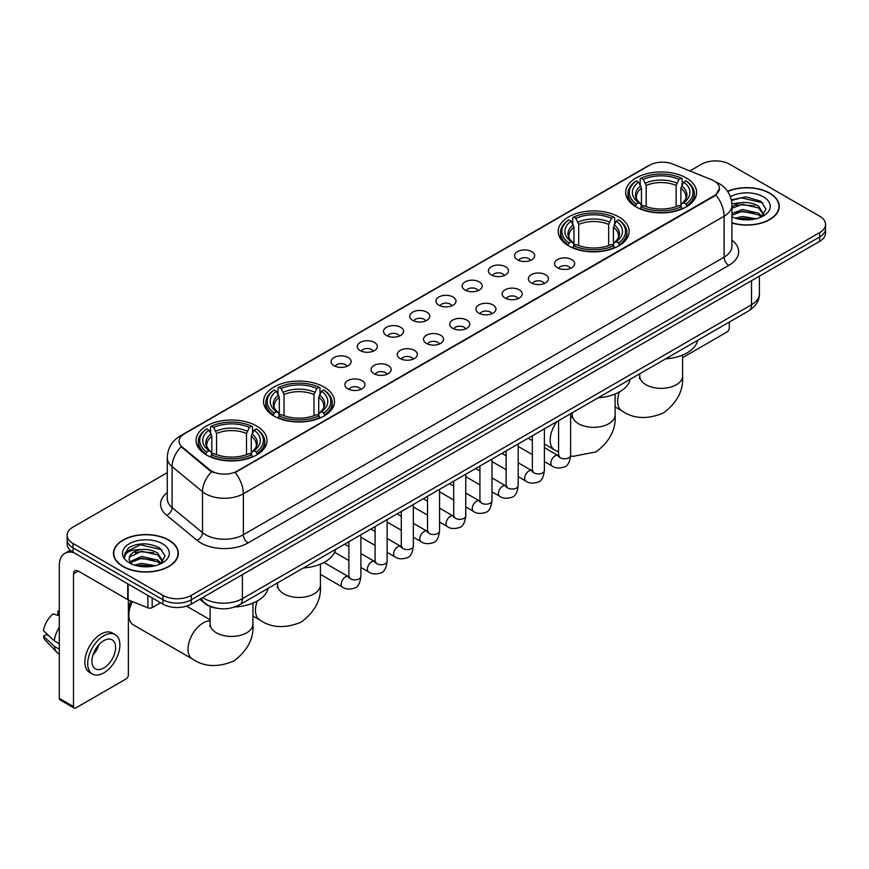 <?xml version="1.0" encoding="UTF-8"?>
<svg xmlns="http://www.w3.org/2000/svg" width="869" height="869" viewBox="0 0 869 869"><rect width="100%" height="100%" fill="white"/><g stroke="black" fill="none" stroke-linecap="round" stroke-linejoin="round"><path stroke-width="1.3" d="M618.771 216.913A35.466 20.476 0 0 0 580.123 212.481A35.466 20.476 0 0 0 558.224 231.393A35.466 20.476 0 0 0 568.608 245.873A35.466 20.476 0 0 0 607.257 250.315A35.466 20.476 0 0 0 629.156 231.393A35.466 20.476 0 0 0 618.771 216.913M324.083 387.053A35.466 20.476 0 0 0 285.434 382.61A35.466 20.476 0 0 0 263.546 401.532A35.466 20.476 0 0 0 273.931 416.012A35.466 20.476 0 0 0 312.579 420.444A35.466 20.476 0 0 0 334.478 401.532A35.466 20.476 0 0 0 324.083 387.053M256.616 426.006A35.466 20.476 0 0 0 217.967 421.563A35.466 20.476 0 0 0 196.068 440.485A35.466 20.476 0 0 0 206.464 454.965A35.466 20.476 0 0 0 245.112 459.397A35.466 20.476 0 0 0 267 440.485A35.466 20.476 0 0 0 256.616 426.006M686.238 177.96A35.466 20.476 0 0 0 647.59 173.528A35.466 20.476 0 0 0 625.702 192.44A35.466 20.476 0 0 0 636.086 206.92A35.466 20.476 0 0 0 674.735 211.363A35.466 20.476 0 0 0 696.623 192.44A35.466 20.476 0 0 0 686.238 177.96M517.511 259.809A10.037 5.79 180 0 1 515.523 258.169A10.037 5.79 180 0 1 518.847 250.967A10.037 5.79 180 0 1 531.709 251.608A10.037 5.79 180 0 1 533.696 258.169A10.037 5.79 180 0 1 517.511 259.809M530.481 260.407A6.018 3.476 0 0 0 528.873 258.712A6.018 3.476 0 0 0 522.932 257.832A6.018 3.476 0 0 0 518.739 260.407M491.3 274.941A10.037 5.79 180 0 1 489.312 273.3A10.037 5.79 180 0 1 492.636 266.099A10.037 5.79 180 0 1 505.497 266.74A10.037 5.79 180 0 1 507.485 273.3A10.037 5.79 180 0 1 491.3 274.941M504.27 275.538A6.018 3.476 0 0 0 502.651 273.844A6.018 3.476 0 0 0 496.72 272.964A6.018 3.476 0 0 0 492.527 275.538M465.089 290.072A10.037 5.79 180 0 1 463.09 288.432A10.037 5.79 180 0 1 466.425 281.23A10.037 5.79 180 0 1 479.286 281.882A10.037 5.79 180 0 1 481.274 288.432A10.037 5.79 180 0 1 465.089 290.072M478.059 290.67A6.018 3.476 0 0 0 476.44 288.986A6.018 3.476 0 0 0 470.509 288.095A6.018 3.476 0 0 0 466.305 290.67M438.878 305.204A10.037 5.79 180 0 1 436.879 303.563A10.037 5.79 180 0 1 440.203 296.362A10.037 5.79 180 0 1 453.064 297.013A10.037 5.79 180 0 1 455.063 303.563A10.037 5.79 180 0 1 438.878 305.204M451.847 305.812A6.018 3.476 0 0 0 450.229 304.117A6.018 3.476 0 0 0 444.298 303.238A6.018 3.476 0 0 0 440.094 305.812M412.666 320.346A10.037 5.79 180 0 1 410.668 318.706A10.037 5.79 180 0 1 413.992 311.504A10.037 5.79 180 0 1 426.853 312.145A10.037 5.79 180 0 1 428.851 318.706A10.037 5.79 180 0 1 412.666 320.346M425.636 320.943A6.018 3.476 0 0 0 424.018 319.249A6.018 3.476 0 0 0 418.087 318.369A6.018 3.476 0 0 0 413.883 320.943M386.444 335.477A10.037 5.79 180 0 1 384.456 333.837A10.037 5.79 180 0 1 387.78 326.635A10.037 5.79 180 0 1 400.642 327.276A10.037 5.79 180 0 1 402.629 333.837A10.037 5.79 180 0 1 386.444 335.477M399.425 336.075A6.018 3.476 0 0 0 397.806 334.38A6.018 3.476 0 0 0 391.876 333.5A6.018 3.476 0 0 0 387.672 336.075M360.233 350.609A10.037 5.79 180 0 1 358.245 348.969A10.037 5.79 180 0 1 361.569 341.767A10.037 5.79 180 0 1 374.43 342.419A10.037 5.79 180 0 1 376.418 348.969A10.037 5.79 180 0 1 360.233 350.609M373.203 351.206A6.018 3.476 0 0 0 371.595 349.512A6.018 3.476 0 0 0 365.653 348.632A6.018 3.476 0 0 0 361.461 351.206M334.022 365.74A10.037 5.79 180 0 1 332.034 364.1A10.037 5.79 180 0 1 335.358 356.898A10.037 5.79 180 0 1 348.219 357.55A10.037 5.79 180 0 1 350.207 364.1A10.037 5.79 180 0 1 334.022 365.74M346.992 366.349A6.018 3.476 0 0 0 345.373 364.654A6.018 3.476 0 0 0 339.442 363.763A6.018 3.476 0 0 0 335.249 366.349M557.496 267.75A10.037 5.79 180 0 1 555.497 266.12A10.037 5.79 180 0 1 558.832 258.919A10.037 5.79 180 0 1 571.693 259.559A10.037 5.79 180 0 1 573.681 266.12A10.037 5.79 180 0 1 557.496 267.75M570.466 268.358A6.018 3.476 0 0 0 568.847 266.664A6.018 3.476 0 0 0 562.916 265.784A6.018 3.476 0 0 0 558.713 268.358M531.285 282.892A10.037 5.79 180 0 1 529.286 281.252A10.037 5.79 180 0 1 532.61 274.05A10.037 5.79 180 0 1 545.471 274.691A10.037 5.79 180 0 1 547.47 281.252A10.037 5.79 180 0 1 531.285 282.892M544.255 283.49A6.018 3.476 0 0 0 542.636 281.795A6.018 3.476 0 0 0 536.705 280.915A6.018 3.476 0 0 0 532.501 283.49M505.074 298.024A10.037 5.79 180 0 1 503.075 296.383A10.037 5.79 180 0 1 506.399 289.181A10.037 5.79 180 0 1 519.26 289.822A10.037 5.79 180 0 1 521.259 296.383A10.037 5.79 180 0 1 505.074 298.024M518.043 298.621A6.018 3.476 0 0 0 516.425 296.926A6.018 3.476 0 0 0 510.494 296.047A6.018 3.476 0 0 0 506.29 298.621M478.852 313.155A10.037 5.79 180 0 1 476.864 311.515A10.037 5.79 180 0 1 480.188 304.313A10.037 5.79 180 0 1 493.049 304.965A10.037 5.79 180 0 1 495.037 311.515A10.037 5.79 180 0 1 478.852 313.155M491.832 313.752A6.018 3.476 0 0 0 490.214 312.069A6.018 3.476 0 0 0 484.283 311.178A6.018 3.476 0 0 0 480.079 313.752M452.64 328.286A10.037 5.79 180 0 1 450.653 326.646A10.037 5.79 180 0 1 453.976 319.444A10.037 5.79 180 0 1 466.838 320.096A10.037 5.79 180 0 1 468.825 326.646A10.037 5.79 180 0 1 452.64 328.286M465.61 328.895A6.018 3.476 0 0 0 464.003 327.2A6.018 3.476 0 0 0 458.061 326.32A6.018 3.476 0 0 0 453.868 328.895M426.429 343.429A10.037 5.79 180 0 1 424.441 341.789A10.037 5.79 180 0 1 427.765 334.587A10.037 5.79 180 0 1 440.626 335.228A10.037 5.79 180 0 1 442.614 341.789A10.037 5.79 180 0 1 426.429 343.429M439.399 344.026A6.018 3.476 0 0 0 437.78 342.332A6.018 3.476 0 0 0 431.85 341.452A6.018 3.476 0 0 0 427.657 344.026M400.218 358.56A10.037 5.79 180 0 1 398.23 356.92A10.037 5.79 180 0 1 401.554 349.718A10.037 5.79 180 0 1 414.415 350.359A10.037 5.79 180 0 1 416.403 356.92A10.037 5.79 180 0 1 400.218 358.56M413.188 359.158A6.018 3.476 0 0 0 411.569 357.463A6.018 3.476 0 0 0 405.638 356.583A6.018 3.476 0 0 0 401.435 359.158M374.007 373.692A10.037 5.79 180 0 1 372.008 372.051A10.037 5.79 180 0 1 375.332 364.85A10.037 5.79 180 0 1 388.204 365.501A10.037 5.79 180 0 1 390.192 372.051A10.037 5.79 180 0 1 374.007 373.692M386.977 374.289A6.018 3.476 0 0 0 385.358 372.595A6.018 3.476 0 0 0 379.427 371.715A6.018 3.476 0 0 0 375.223 374.289M347.796 388.823A10.037 5.79 180 0 1 345.797 387.183A10.037 5.79 180 0 1 349.121 379.981A10.037 5.79 180 0 1 361.982 380.633A10.037 5.79 180 0 1 363.981 387.183A10.037 5.79 180 0 1 347.796 388.823M360.765 389.431A6.018 3.476 0 0 0 359.147 387.737A6.018 3.476 0 0 0 353.216 386.857A6.018 3.476 0 0 0 349.012 389.431M711.744 179.796A18.064 10.428 180 0 1 714.155 180.969A18.064 10.428 180 0 1 719.445 188.345A18.064 10.428 180 0 1 714.155 195.721L237.215 471.074A18.064 10.428 180 0 1 209.635 469.684L182.36 447.187A18.064 10.428 180 0 1 179.09 441.213A18.064 10.428 180 0 1 184.38 433.837L649.643 165.219A18.064 10.428 180 0 1 672.78 164.045L711.744 179.796M217.858 608.398A20.074 11.59 180 0 1 205.16 603.662L199.794 599.23M731.937 223.029A32.457 18.738 0 0 0 779.254 206.377A32.457 18.738 0 0 0 769.749 193.124A32.457 18.738 0 0 0 727.57 191.289M168.847 540.051A32.457 18.738 0 0 0 133.478 535.999A32.457 18.738 0 0 0 113.437 553.303A32.457 18.738 0 0 0 122.953 566.555A32.457 18.738 0 0 0 158.31 570.618A32.457 18.738 0 0 0 178.351 553.303A32.457 18.738 0 0 0 168.847 540.051M719.445 188.345L715.904 194.982L714.155 196.253L235.184 472.53A23.42 13.524 60 0 1 243.363 493.755A26.765 15.457 180 0 1 205.518 493.755A26.765 15.457 180 0 1 202.51 491.691L172.116 466.62A26.765 15.457 180 0 1 167.272 457.757L167.272 498.741A26.765 15.457 0 0 0 172.116 507.605L202.51 532.664A26.765 15.457 0 0 0 205.518 534.728A26.765 15.457 0 0 0 243.363 534.728L724.094 257.181A26.765 15.457 0 0 0 731.937 246.253L731.937 205.28A26.765 15.457 180 0 1 724.094 216.207A23.42 13.524 -120 0 0 715.904 194.982M167.272 472.671L73.029 527.081A20.074 11.59 0 0 0 67.152 535.271L67.152 544.016A20.074 11.59 0 0 0 73.029 552.217L162.927 604.118L162.927 599.74A20.074 11.59 0 0 0 191.321 599.74L819.673 236.965A20.074 11.59 0 0 0 825.55 228.775A20.074 11.59 0 0 1 819.673 236.965L191.321 599.74A20.074 11.59 0 0 1 162.927 599.74L73.029 547.839L162.927 599.74L162.927 595.374A20.074 11.59 0 0 0 191.321 595.374L819.673 232.599A20.074 11.59 0 0 0 825.55 224.408A20.074 11.59 0 0 0 819.673 216.207L729.775 164.306A20.074 11.59 0 0 0 701.381 164.306L689.867 170.954M67.152 539.649A20.074 11.59 0 0 0 73.029 547.839A20.074 11.59 0 0 1 67.152 539.649M213.698 472.53L209.635 470.477L181.143 446.753A23.42 15.664 129.5 0 0 172.116 466.62L172.116 507.605A6.691 4.475 -50.5 0 1 166.631 515.284A33.456 19.314 180 0 1 167.272 492.614M67.152 535.271A20.074 11.59 0 0 0 73.029 543.473L162.927 595.374M162.927 604.118A20.074 11.59 0 0 0 191.321 604.118L819.673 241.343A20.074 11.59 0 0 0 825.55 233.142L825.55 224.408M731.937 222.812A32.12 18.542 0 0 0 778.928 206.377A32.12 18.542 0 0 0 769.51 193.266A32.12 18.542 0 0 0 727.69 191.473M735.38 218.173L742.474 216.446L756.226 218.749M738.161 218.945L742.474 218.184L753.347 219.357M731.937 213.481L742.474 209.505L758.637 213.166L762.08 216.446M731.937 215.219L742.474 211.243L758.637 214.893L761.179 217.044M731.883 203.726L741.539 202.673A16.728 9.657 0 0 0 731.937 207.419M741.539 202.673C747.959 201.999 753.662 203.183 758.637 206.225L763.536 213.926L763.416 215.208M731.937 208.278L742.474 204.302L758.637 207.963L763.482 214.795M731.937 216.327L732.882 217.25M731.937 216.815A23.42 13.524 0 0 0 763.362 215.936A23.42 13.524 0 0 0 763.362 196.818A23.42 13.524 0 0 0 730.394 196.731M761.461 216.924L765.958 209.005L760.82 201.217L746.178 196.883L731.318 199.827M731.481 200.565L741.279 197.839L762.884 202.868M736.108 205.736L741.279 204.769L754.531 205.888M736.108 212.666L741.279 211.71L754.531 212.829M738.607 219.042L753.086 219.401M682.578 357.648L726.929 332.034A3.346 1.934 120 0 0 729.297 327.939L729.297 322.084M123.181 566.414A32.12 18.542 0 0 0 158.191 570.433A32.12 18.542 0 0 0 178.015 553.303A32.12 18.542 0 0 0 168.608 540.192A32.12 18.542 0 0 0 133.609 536.173A32.12 18.542 0 0 0 113.774 553.303A32.12 18.542 0 0 0 123.181 566.414M134.478 565.111L141.571 563.373L155.312 565.686M137.248 565.871L141.571 565.111L152.433 566.284M129.959 561.711L141.571 556.442L157.723 560.092L161.167 563.373M130.546 562.667L141.571 558.17L157.723 561.83L160.265 563.981M160.548 563.851L165.056 555.932L159.918 548.143C148.903 542.462 138.41 542.397 128.427 547.948L124.56 555.009L124.93 557.279C125.147 552.195 130.383 549.632 140.637 549.599A16.728 9.657 0 0 0 129.166 558.767A16.728 9.657 0 0 0 129.981 561.743L131.979 564.177M140.637 549.599C147.057 548.926 152.748 550.11 157.723 553.151L162.622 560.863L162.503 562.134M129.166 558.963L129.742 556.91L141.571 551.228L157.723 554.889L162.568 561.732M162.46 543.744A23.42 13.524 0 0 0 129.34 543.744A23.42 13.524 0 0 0 129.34 562.862A23.42 13.524 0 0 0 162.46 562.862A23.42 13.524 0 0 0 162.46 543.744M124.571 555.172L125.299 552.315L140.376 544.765L161.982 549.795M135.206 552.662L140.376 551.706L153.617 552.825M135.206 559.603L140.376 558.648L153.617 559.766M137.693 565.969L152.184 566.327M635.445 206.54L636.401 204.009A31.849 18.39 0 0 1 636.401 180.871L638.585 182.142A28.775 16.609 0 0 0 638.585 202.738L640.757 203.976L641.452 206.55M641.452 205.497L641.452 188.204L638.585 182.142M640.181 184.88L640.181 178.688L641.126 178.145A31.849 18.39 0 0 1 681.198 178.145L679.004 179.405A28.775 16.609 0 0 0 643.321 179.405L646.178 185.466L646.178 206.626M676.147 206.626L676.147 185.466L679.004 179.405M665.589 358.864A36.802 21.247 0 0 0 697.698 340.322M640.181 208.375A33.185 19.161 0 0 0 682.143 208.375L681.198 206.735A31.849 18.39 0 0 1 641.126 206.735L640.181 208.951M682.143 208.951L682.143 208.375M636.401 180.871L635.445 181.415A33.185 19.161 0 0 0 627.972 193.537A33.185 19.161 0 0 0 635.445 205.649M681.198 178.145L682.143 178.688L682.143 184.88M641.126 206.735L643.321 205.475A28.775 16.609 0 0 0 679.004 205.475L681.198 206.735M638.585 202.738L636.401 204.009M643.321 179.405L641.126 178.145M640.757 185.868A25.733 14.86 0 0 0 640.757 203.976L640.877 204.052C637.216 200.511 635.728 198.11 636.401 196.85A24.756 14.295 0 0 1 641.452 188.204M686.879 205.649A33.185 19.161 0 0 0 694.353 193.537A33.185 19.161 0 0 0 686.879 181.415L685.923 180.871A31.849 18.39 0 0 1 685.923 204.009L686.879 206.54M685.923 204.009L683.74 202.738A28.775 16.609 0 0 0 683.74 182.142L685.923 180.871M683.74 182.142L680.872 188.204L680.872 205.497L681.578 203.976L683.74 202.738M680.872 188.204A24.756 14.295 0 0 1 685.923 196.85C686.597 198.121 685.109 200.522 681.448 204.052L681.578 203.976A25.733 14.86 0 0 0 681.578 185.868M680.872 206.55L680.872 205.497M567.978 245.492L568.923 242.962A31.849 18.39 0 0 1 568.923 219.835L571.118 221.095A28.775 16.609 0 0 0 571.118 241.701L573.279 242.929L573.974 245.503M573.974 244.45L573.974 227.157L571.118 221.095M572.704 223.833L572.704 217.641L573.659 217.098A31.849 18.39 0 0 1 613.72 217.098L611.537 218.358A28.775 16.609 0 0 0 575.854 218.358L578.711 224.419L578.711 245.579M608.669 245.579L608.669 224.419L611.537 218.358M598.111 397.817A36.802 21.247 0 0 0 630.231 379.275M572.704 247.339A33.185 19.161 0 0 0 614.676 247.339L613.72 245.688A31.849 18.39 0 0 1 573.659 245.688L572.704 247.904M614.676 247.904L614.676 247.339M568.923 219.835L567.978 220.378A33.185 19.161 0 0 0 560.505 232.49A33.185 19.161 0 0 0 567.978 244.602M613.72 217.098L614.676 217.641L614.676 223.833M573.659 245.688L575.854 244.428A28.775 16.609 0 0 0 611.537 244.428L613.72 245.688M571.118 241.701L568.923 242.962M575.854 218.358L573.659 217.098M573.279 224.821A25.733 14.86 0 0 0 573.279 242.929L573.399 243.005C569.749 239.475 568.25 237.074 568.934 235.803A24.756 14.295 0 0 1 573.974 227.157M619.401 244.602A33.185 19.161 0 0 0 626.886 232.49A33.185 19.161 0 0 0 619.401 220.378L618.456 219.835A31.849 18.39 0 0 1 618.456 242.962L619.401 245.492M618.456 242.962L616.262 241.701A28.775 16.609 0 0 0 616.262 221.095L618.456 219.835M616.262 221.095L613.405 227.157L613.405 244.45L614.101 242.929L616.262 241.701M613.405 227.157A24.756 14.295 0 0 1 618.446 235.803C619.119 237.074 617.631 239.475 613.981 243.005L614.101 242.929A25.733 14.86 0 0 0 614.101 224.821M613.405 245.503L613.405 244.45M273.29 415.632L274.246 413.09A31.849 18.39 0 0 1 274.246 389.964L276.44 391.224A28.775 16.609 0 0 0 276.44 411.83L278.601 413.057L279.297 415.643M279.297 414.589L279.297 397.285L276.44 391.224M278.026 393.972L278.026 387.77L278.982 387.226A31.849 18.39 0 0 1 319.042 387.226L316.848 388.497A28.775 16.609 0 0 0 281.165 388.497L284.033 394.559L284.033 415.708M313.991 415.708L313.991 394.559L316.848 388.497M303.433 567.957A36.802 21.247 0 0 0 335.543 549.414M278.026 417.468A33.185 19.161 0 0 0 319.988 417.468L319.042 415.827A31.849 18.39 0 0 1 278.982 415.827L278.026 418.032M319.988 418.032L319.988 417.468M274.246 389.964L273.29 390.507A33.185 19.161 0 0 0 265.816 402.619A33.185 19.161 0 0 0 273.29 414.741M319.042 387.226L319.988 387.77L319.988 393.972M278.982 415.827L281.165 414.556A28.775 16.609 0 0 0 316.848 414.556L319.042 415.827M276.44 411.83L274.246 413.09M281.165 388.497L278.982 387.226M278.601 394.95A25.733 14.86 0 0 0 278.601 413.057L278.721 413.133C275.06 409.603 273.572 407.203 274.246 405.942A24.756 14.295 0 0 1 279.297 397.285M324.724 414.741A33.185 19.161 0 0 0 332.197 402.619A33.185 19.161 0 0 0 324.724 390.507L323.768 389.964A31.849 18.39 0 0 1 323.768 413.09L324.724 415.632M323.768 413.09L321.584 411.83A28.775 16.609 0 0 0 321.584 391.224L323.768 389.964M321.584 391.224L318.717 397.285L318.717 414.589L319.423 413.057L321.584 411.83M318.717 397.285A24.756 14.295 0 0 1 323.768 405.942C324.441 407.213 322.953 409.614 319.303 413.133L319.423 413.057A25.733 14.86 0 0 0 319.423 394.95M318.717 415.643L318.717 414.589M132.49 601.598A21.41 12.362 120 0 0 128.862 615.046L128.862 609.582A14.719 8.494 -60 0 1 131.023 601M128.862 615.046A21.41 12.362 120 0 0 133.294 624.844L192.44 658.995A21.41 12.362 -60 0 1 189.16 641.833A21.41 12.362 -60 0 1 203.15 622.964A21.41 12.362 -60 0 1 210.124 620.9M205.823 454.585L206.779 452.054A31.849 18.39 0 0 1 206.779 428.917L208.962 430.188A28.775 16.609 0 0 0 208.962 450.783L211.124 452.01L211.83 454.596M211.83 453.542L211.83 436.249L208.962 430.188M210.559 432.925L210.559 426.733L211.504 426.19A31.849 18.39 0 0 1 251.565 426.19L249.381 427.45A28.775 16.609 0 0 0 213.698 427.45L216.555 433.512L216.555 454.661M246.514 454.661L246.514 433.512L249.381 427.45M234.815 606.975A36.802 21.247 0 0 0 268.076 588.367M210.559 456.421A33.185 19.161 0 0 0 252.521 456.421L251.565 454.78A31.849 18.39 0 0 1 211.504 454.78L210.559 456.985M252.521 456.985L252.521 456.421M206.779 428.917L205.823 429.46A33.185 19.161 0 0 0 198.349 441.571A33.185 19.161 0 0 0 205.823 453.694M251.565 426.19L252.521 426.733L252.521 432.925M211.504 454.78L213.698 453.52A28.775 16.609 0 0 0 249.381 453.52L251.565 454.78M208.962 450.783L206.779 452.054M213.698 427.45L211.504 426.19M211.124 433.913A25.733 14.86 0 0 0 211.124 452.01L211.243 452.097C207.593 448.556 206.105 446.155 206.779 444.895A24.756 14.295 0 0 1 211.83 436.249M257.257 453.694A33.185 19.161 0 0 0 264.73 441.571A33.185 19.161 0 0 0 257.257 429.46L256.301 428.917A31.849 18.39 0 0 1 256.301 452.054L257.257 454.585M256.301 452.054L254.106 450.783A28.775 16.609 0 0 0 254.106 430.188L256.301 428.917M254.106 430.188L251.25 436.249L251.25 453.542L251.945 452.01L254.106 450.783M251.25 436.249A24.756 14.295 0 0 1 256.29 444.895C256.974 446.166 255.475 448.567 251.825 452.097L251.945 452.01A25.733 14.86 0 0 0 251.945 433.913M251.25 454.596L251.25 453.542M152.162 597.905L152.162 607.594L160.559 602.749M74.028 552.793A26.765 15.457 -120 0 0 64.849 553.347A26.765 15.457 -120 0 0 59.309 565.6L59.309 698.361L73.507 706.562L73.507 573.79A6.691 3.867 60 0 1 74.886 570.727A6.691 3.867 60 0 1 78.232 571.063L127.71 599.621L127.71 583.783M73.507 706.562A3.346 1.934 120 0 0 74.191 708.094L60.004 699.893A3.346 1.934 -60 0 1 59.309 698.361M74.191 708.094A3.346 1.934 120 0 0 75.864 707.92L126.027 678.971A3.346 1.934 120 0 0 128.384 674.865L128.384 599.936M152.162 607.594A3.346 1.934 180 0 1 147.882 607.811L128.156 599.838A3.346 1.934 180 0 1 127.71 599.621M103.78 667.989A16.728 9.657 120 0 0 114.708 653.249A16.728 9.657 120 0 0 112.144 639.845A16.728 9.657 120 0 0 103.78 640.67A16.728 9.657 120 0 0 92.853 655.411A16.728 9.657 120 0 0 95.416 668.815A16.728 9.657 120 0 0 103.78 667.989M92.972 655.02A16.728 9.657 120 0 0 98.979 644.624M59.309 611.591L57.886 611.157L57.886 614.513L59.309 615.339M115.164 634.62L112.318 632.98A22.746 13.133 120 0 0 100.945 634.109A22.746 13.133 120 0 0 86.085 654.161A22.746 13.133 120 0 0 89.572 672.389L92.407 674.029A22.746 13.133 120 0 0 103.78 672.899A22.746 13.133 120 0 0 118.651 652.858A22.746 13.133 120 0 0 115.164 634.62A22.746 13.133 120 0 0 103.78 635.75A22.746 13.133 120 0 0 88.92 655.802A22.746 13.133 120 0 0 92.407 674.029M59.309 627.233A22.083 12.753 120 0 0 54.28 640.833L43.45 630.698A17.402 10.048 120 0 1 53.161 613.883L59.309 615.752M59.309 643.733L54.28 640.833M49.305 636.184L46.361 634.489L43.45 636.162L54.28 646.297L59.309 649.197M54.28 646.297A22.083 12.753 120 0 0 57.006 652.467A22.083 12.753 120 0 0 58.679 653.781L59.309 654.151M59.309 610.766A17.402 10.048 120 0 0 57.886 611.157M43.45 636.162A17.402 10.048 120 0 0 45.503 640.496L57.006 652.467M182.36 447.187L182.36 447.98M209.635 469.684L209.635 470.477M237.215 471.074L237.215 471.617M248.1 542.929A6.691 3.867 60 0 1 243.363 534.728L243.363 493.755L724.094 216.207L724.094 257.181A6.691 3.867 60 0 0 728.819 265.382L248.1 542.929A33.456 19.314 180 0 1 200.782 542.929A33.456 19.314 180 0 1 197.035 540.344L166.631 515.284M731.937 205.28C731.481 195.655 727.244 188.443 719.239 183.631L715.86 181.99A23.42 10.971 112 0 0 715.545 181.871M182.392 435.195A23.42 13.524 -120 0 0 179.97 436.108C171.953 440.92 167.728 448.132 167.272 457.757M179.97 436.108L647.677 166.077A23.42 13.524 60 0 1 649.447 165.327M211.634 471.715A23.42 15.664 129.5 0 0 202.51 491.691L202.51 532.664A6.691 4.475 -50.5 0 1 197.035 540.344M731.937 240.126A33.456 19.314 180 0 1 728.819 265.382M191.321 595.374L191.321 604.118M819.673 232.599L819.673 241.343M73.029 543.473L73.029 552.217M202.77 597.503A26.765 15.457 0 0 0 204.563 598.654A26.765 15.457 0 0 0 242.418 598.654L751.533 304.715A26.765 15.457 0 0 0 759.376 293.787C759.571 300.435 756.03 306.116 748.763 310.841L239.648 604.781A13.383 7.723 60 0 0 242.418 598.654L242.418 574.615M751.533 280.676L751.533 304.715A13.383 7.723 60 0 1 748.763 310.841M201.684 598.133A13.383 8.951 129.5 0 0 204.019 602.478L199.957 599.132M682.578 355.052L682.578 376.016A21.41 12.362 180 0 1 676.299 384.761A21.41 12.362 180 0 1 646.025 384.761A21.41 12.362 180 0 1 639.747 376.016L639.465 378.547M682.578 376.016C683.686 390.105 677.342 402.412 663.558 412.938C647.546 419.618 633.718 418.956 622.063 410.95A21.41 12.362 -60 0 1 619.401 391.93M676.147 185.466A24.756 14.295 0 0 0 646.178 185.466M676.842 183.131A25.733 14.86 0 0 0 645.482 183.131M615.1 394.005L615.1 414.969A21.41 12.362 180 0 1 608.832 423.714A21.41 12.362 180 0 1 578.548 423.714A21.41 12.362 180 0 1 572.28 414.969L571.998 417.5M558.571 451.999L554.596 449.903A21.41 12.362 -60 0 1 556.964 421.574M608.669 224.419A24.756 14.295 0 0 0 578.711 224.419M609.375 222.084A25.733 14.86 0 0 0 578.015 222.084M320.422 564.144L320.422 585.109A21.41 12.362 180 0 1 314.154 593.842A21.41 12.362 180 0 1 283.87 593.842A21.41 12.362 180 0 1 277.591 585.109L277.32 587.629M320.422 585.109C321.53 599.186 315.186 611.494 301.402 622.03C285.39 628.7 271.562 628.037 259.918 620.042A21.41 12.362 -60 0 1 257.246 601.022M313.991 394.559A24.756 14.295 0 0 0 284.033 394.559M314.687 392.223A25.733 14.86 0 0 0 283.327 392.223M252.944 603.097L252.944 624.061A21.41 12.362 180 0 1 246.677 632.806A21.41 12.362 180 0 1 216.392 632.806A21.41 12.362 180 0 1 210.124 624.061L209.842 626.582M246.514 433.512A24.756 14.295 0 0 0 216.555 433.512M247.22 431.176A25.733 14.86 0 0 0 215.86 431.176M570.618 413.698L570.618 455.323A6.018 3.476 180 0 1 568.576 457.93A6.018 3.476 180 0 1 560.331 457.778A6.018 3.476 180 0 1 558.571 455.323L558.376 456.616L558.919 456.171M570.618 455.323C569.792 462.308 567.62 466.218 564.111 467.033C559.147 468.576 555.139 468.228 552.119 466.001A6.018 3.476 -60 0 1 551.196 461.167A6.018 3.476 -60 0 1 555.128 455.867A6.018 3.476 -60 0 1 555.4 455.725A6.018 3.476 -60 0 1 558.137 455.562L559.364 456.051M544.396 428.83L544.396 470.455A6.018 3.476 180 0 1 542.365 473.062A6.018 3.476 180 0 1 534.12 472.91A6.018 3.476 180 0 1 532.36 470.455L532.165 471.758L532.697 471.313M544.396 470.455C543.57 477.45 541.409 481.35 537.9 482.176C532.925 483.707 528.928 483.36 525.908 481.133A6.018 3.476 -60 0 1 524.985 476.31A6.018 3.476 -60 0 1 528.917 470.998A6.018 3.476 -60 0 1 529.188 470.857A6.018 3.476 -60 0 1 531.926 470.705L533.153 471.183M518.185 443.961L518.185 485.586A6.018 3.476 180 0 1 516.153 488.193A6.018 3.476 180 0 1 507.909 488.041A6.018 3.476 180 0 1 506.138 485.586L505.954 486.89L506.486 486.444M518.185 485.586C517.359 492.582 515.198 496.481 511.689 497.307C506.714 498.849 502.716 498.502 499.697 496.264A6.018 3.476 -60 0 1 498.773 491.441A6.018 3.476 -60 0 1 502.706 486.129A6.018 3.476 -60 0 1 502.966 485.988A6.018 3.476 -60 0 1 505.715 485.836L506.942 486.314M491.973 459.104L491.973 500.718A6.018 3.476 180 0 1 489.931 503.325A6.018 3.476 180 0 1 481.698 503.184A6.018 3.476 180 0 1 479.927 500.718L479.742 502.021L480.275 501.576M491.973 500.718C491.148 507.713 488.986 511.624 485.478 512.438C480.503 513.981 476.505 513.633 473.475 511.396A6.018 3.476 -60 0 1 472.551 506.573A6.018 3.476 -60 0 1 476.494 501.272A6.018 3.476 -60 0 1 476.755 501.12A6.018 3.476 -60 0 1 479.503 500.968L480.72 501.456M465.762 474.235L465.762 515.86A6.018 3.476 180 0 1 463.72 518.467A6.018 3.476 180 0 1 455.486 518.315A6.018 3.476 180 0 1 453.716 515.86L453.52 517.153L454.063 516.707M465.762 515.86C464.937 522.845 462.775 526.755 459.267 527.57C454.291 529.112 450.294 528.765 447.263 526.538A6.018 3.476 -60 0 1 446.34 521.704A6.018 3.476 -60 0 1 450.272 516.403A6.018 3.476 -60 0 1 450.544 516.251A6.018 3.476 -60 0 1 453.292 516.099L454.509 516.588M439.551 489.366L439.551 530.992A6.018 3.476 180 0 1 437.509 533.599A6.018 3.476 180 0 1 429.264 533.447A6.018 3.476 180 0 1 427.505 530.992L427.309 532.284L427.852 531.839M439.551 530.992C438.726 537.987 436.553 541.887 433.055 542.712C428.08 544.244 424.083 543.896 421.052 541.669A6.018 3.476 -60 0 1 420.129 536.846A6.018 3.476 -60 0 1 424.061 531.535A6.018 3.476 -60 0 1 424.333 531.393A6.018 3.476 -60 0 1 427.07 531.241L428.298 531.719M413.34 504.498L413.34 546.123A6.018 3.476 180 0 1 411.298 548.73A6.018 3.476 180 0 1 403.053 548.578A6.018 3.476 180 0 1 401.293 546.123L401.098 547.427L401.641 546.981M413.34 546.123C412.514 553.118 410.342 557.018 406.844 557.844C401.869 559.375 397.861 559.039 394.841 556.801A6.018 3.476 -60 0 1 393.918 551.978A6.018 3.476 -60 0 1 397.85 546.666A6.018 3.476 -60 0 1 398.121 546.525A6.018 3.476 -60 0 1 400.859 546.373L402.086 546.851M387.129 519.629L387.129 561.255A6.018 3.476 180 0 1 385.086 563.862A6.018 3.476 180 0 1 376.842 563.72A6.018 3.476 180 0 1 375.082 561.255L374.887 562.558L375.43 562.113M387.129 561.255C386.303 568.25 384.131 572.16 380.622 572.975C375.658 574.518 371.65 574.17 368.63 571.932A6.018 3.476 -60 0 1 367.706 567.109A6.018 3.476 -60 0 1 371.639 561.798A6.018 3.476 -60 0 1 371.91 561.656A6.018 3.476 -60 0 1 374.648 561.504L375.875 561.982M360.907 534.772L360.907 576.386A6.018 3.476 180 0 1 358.875 578.993A6.018 3.476 180 0 1 350.631 578.852A6.018 3.476 180 0 1 348.871 576.386L348.675 577.689L349.208 577.244M360.907 576.386C360.081 583.381 357.919 587.292 354.411 588.107C349.436 589.649 345.438 589.301 342.419 587.075A6.018 3.476 -60 0 1 341.495 582.241A6.018 3.476 -60 0 1 345.427 576.94A6.018 3.476 -60 0 1 345.688 576.788A6.018 3.476 -60 0 1 348.436 576.636L349.664 577.125M73.507 573.79L78.232 571.063M128.156 584.044L128.156 599.838M147.882 607.811L147.882 595.428M647.677 166.077L651.967 164.078M239.648 604.781C228.873 610.19 218.108 610.19 207.343 604.781L204.019 602.478M759.376 293.787L759.376 276.146M778.928 209.06L778.928 206.377M178.015 555.986L178.015 553.303M113.774 555.986L113.774 553.303M622.063 410.95L615.1 406.931M627.972 199.653L627.972 193.537M694.353 199.653L694.353 193.537M639.747 373.779L639.747 376.016M615.1 414.969C616.208 429.058 609.864 441.365 596.08 451.891L573.149 456.344L570.607 455.964M554.596 449.903L544.396 444.016M532.36 437.064L531.241 436.423M560.505 238.606L560.505 232.49M626.886 238.606L626.886 232.49M572.28 412.732L572.28 414.969M259.918 620.042L252.944 616.023M265.816 408.745L265.816 402.619M332.197 408.745L332.197 402.619M277.591 582.871L277.591 585.109M252.944 624.061C254.052 638.139 247.719 650.446 233.924 660.983C217.913 667.653 204.085 666.99 192.44 658.995M198.349 447.698L198.349 441.571M264.73 447.698L264.73 441.571M210.124 619.749L186.563 606.149M210.124 606.519L210.124 624.061M552.119 466.001L544.396 461.548M532.36 454.585L518.185 446.405M558.571 420.65L558.571 455.323M558.137 455.562L544.396 447.633M532.36 440.681L528.113 438.237M525.908 481.133L518.185 476.679M506.138 469.727L491.973 461.548M532.36 435.782L532.36 470.455M531.926 470.705L518.185 462.764M506.138 455.812L501.902 453.368M499.697 496.264L491.973 491.811M479.927 484.859L465.762 476.679M506.138 450.924L506.138 485.586M505.715 485.836L491.973 477.907M479.927 470.955L475.691 468.5M473.475 511.396L465.762 506.942M453.716 499.99L439.551 491.811M479.927 466.056L479.927 500.718M479.503 500.968L465.762 493.038M453.716 486.086L449.479 483.631M447.263 526.538L439.551 522.073M427.505 515.121L413.34 506.942M453.716 481.187L453.716 515.86M453.292 516.099L439.551 508.169M427.505 501.217L423.268 498.773M421.052 541.669L413.34 537.216M401.293 530.264L387.129 522.073M427.505 496.318L427.505 530.992M427.07 531.241L413.34 523.301M401.293 516.349L397.057 513.905M394.841 556.801L387.129 552.347M375.082 545.395L360.907 537.216M401.293 511.45L401.293 546.123M400.859 546.373L387.129 538.443M375.082 531.48L370.835 529.036M368.63 571.932L360.907 567.479M348.871 560.527L334.587 552.282M375.082 526.592L375.082 561.255M374.648 561.504L360.907 553.575M348.871 546.623L344.624 544.168M342.419 587.075L320.422 574.376M348.871 541.724L348.871 576.386M348.436 576.636L323.931 562.493M64.849 553.347L70.27 550.218"/></g></svg>
